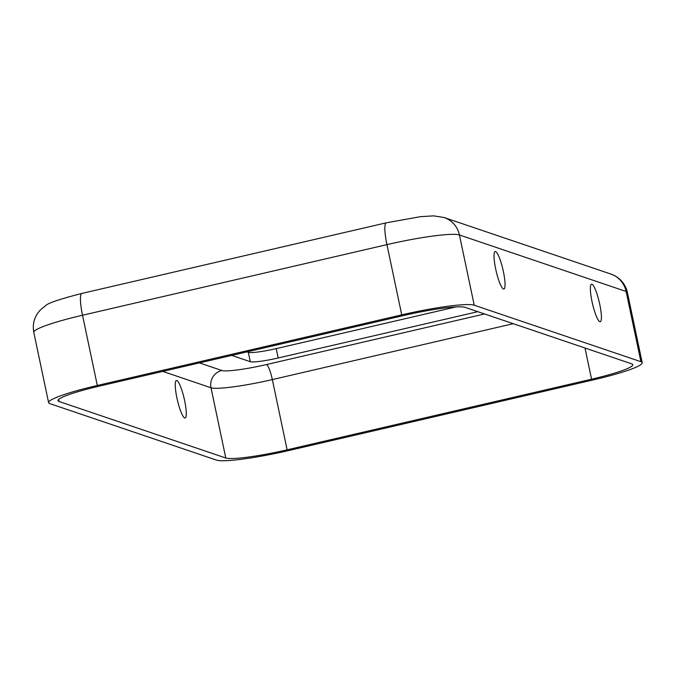 <?xml version="1.0" encoding="UTF-8"?>
<svg xmlns="http://www.w3.org/2000/svg" width="676" height="676" viewBox="0 0 676 676"><rect width="100%" height="100%" fill="white"/><g stroke="black" fill="none" stroke-linecap="round" stroke-linejoin="round"><path stroke-width="1.01" d="M592.032 301.648A19.258 3.481 76.9 0 0 600.237 321.717A19.258 3.481 76.9 0 0 599.739 304.259A19.258 3.481 76.9 0 0 591.534 284.199A19.258 3.481 76.9 0 0 592.032 301.648M176.909 397.944A19.258 3.481 76.9 0 0 185.114 418.013A19.258 3.481 76.9 0 0 184.616 400.555A19.258 3.481 76.9 0 0 176.411 380.495A19.258 3.481 76.9 0 0 176.909 397.944M495.677 268.989A19.258 3.481 76.9 0 0 503.882 289.058A19.258 3.481 76.9 0 0 503.383 271.6A19.258 3.481 76.9 0 0 495.178 251.54A19.258 3.481 76.9 0 0 495.677 268.989M477.805 311.678L278.182 357.984A24.074 2.636 -11.9 0 1 250.306 361.702L231.724 355.407M456.021 306.912L276.214 348.622A24.074 2.636 -11.9 0 1 248.329 352.34L246.951 351.875M401.738 314.864L97.319 385.481A62.589 6.853 168.1 0 0 48.604 402.634A62.589 6.853 168.1 0 0 49.88 403.64L216.573 460.136A62.589 6.853 168.1 0 0 289.058 450.469L593.486 379.853A62.589 6.853 168.1 0 0 642.2 362.708A62.589 6.853 168.1 0 0 640.924 361.702L474.231 305.206A62.589 6.853 168.1 0 0 401.738 314.864L386.942 244.627L82.514 315.244L97.319 385.481M403.665 315.523L99.245 386.14A52.956 5.797 168.1 0 0 58.026 400.648A52.956 5.797 168.1 0 0 59.108 401.502L225.792 457.998A52.956 5.797 168.1 0 0 287.131 449.819L591.559 379.202A52.956 5.797 168.1 0 0 632.778 364.685A52.956 5.797 168.1 0 0 631.697 363.84L465.003 307.343A52.956 5.797 168.1 0 0 403.665 315.523M199.437 362.894L221.872 370.499A38.515 4.217 168.1 0 0 266.479 364.55L484.557 313.968M250.306 361.702L248.329 352.34M278.182 357.984L276.214 348.622M584.985 348.005L591.559 379.202M266.479 364.55A14.441 2.611 -103.1 0 1 272.335 379.582L513.253 323.694M221.872 370.499A14.441 14.12 -71.3 0 0 210.996 387.762A52.956 5.797 168.1 0 0 272.335 379.582L287.131 449.819M162.747 371.403L210.996 387.762L225.792 457.998M58.668 399.431L59.108 401.502M640.924 361.702L626.12 291.466A62.589 6.853 168.1 0 1 627.396 292.463C625.604 284.765 621.151 279.061 614.062 275.369L610.783 274.017A24.074 23.525 108.7 0 1 626.12 291.466L459.427 234.961L474.231 305.206M610.783 274.017L444.09 217.52A24.074 23.525 108.7 0 1 459.427 234.961A62.589 6.853 168.1 0 0 386.942 244.627A24.074 4.352 76.9 0 1 386.317 222.81L81.889 293.426A24.074 4.352 76.9 0 0 82.514 315.244A62.589 6.853 168.1 0 0 33.8 332.398L48.604 402.634M627.396 292.463L642.2 362.708M33.8 332.398C32.22 323.635 34.56 316.005 40.813 309.515L45.596 305.713C47.59 303.211 59.691 299.113 81.889 293.426M444.09 217.52L433.646 215.864L420.717 216.641L386.317 222.81"/></g></svg>
